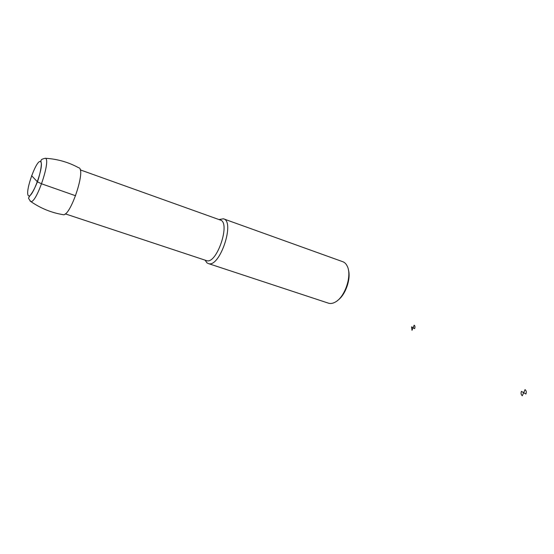 <?xml version="1.0" encoding="UTF-8"?>
<svg xmlns="http://www.w3.org/2000/svg" width="554" height="554" viewBox="0 0 554 554"><rect width="100%" height="100%" fill="white"/><g stroke="black" fill="none" stroke-linecap="round" stroke-linejoin="round"><path stroke-width="0.83" d="M30.055 201.06L30.733 201.49C40.684 208.359 51.446 212.743 63.004 214.647C70.226 217.493 86.542 168.561 78.647 167.744M205.042 260.138L207.009 262.894L208.436 263.593C219.793 267.984 235.443 221.129 223.401 218.788L218.982 219.564M328.169 303.066L328.764 303.267C330.821 303.814 333.051 303.384 335.468 301.978C344.997 296.916 352.067 275.74 347.351 266.391C346.236 263.919 344.671 262.347 342.663 261.668L223.678 218.885M337.822 300.268C345.53 294.915 351.139 278.752 348.397 269.784M31.592 175.666L37.43 181.823L41.633 183.824L75.621 195.763M411.553 326.853L413.083 327.746L411.989 330.309L411.553 326.853M413.083 327.746L414.177 325.191C415.043 325.891 415.195 327.04 414.627 328.654L413.083 327.746M521.446 391.38L523.675 392.689L522.304 395.743C521.037 394.76 520.753 393.305 521.446 391.38M523.675 392.689L525.04 389.635C526.321 390.612 526.612 392.066 525.912 394.005L523.675 392.689M78.668 167.751C68.357 162.121 57.187 158.956 45.172 158.257C40.92 159.42 41.682 159.663 41.162 160.168C40.788 160.335 40.858 161.456 41.356 163.541C41.308 167.488 40.22 172.987 38.074 180.029C35.394 187.21 32.686 192.432 29.951 195.68L28.69 197.771C28.178 197.799 28.863 199.045 30.733 201.49C36.398 203.927 51.536 158.534 45.151 158.257M28.302 195.583C31.793 200.257 44.652 165.05 40.643 161.706C36.855 158.215 24.764 191.476 28.302 195.583M206.157 260.512L206.587 260.65C216.843 264.618 231.046 222.085 220.173 219.986L80.205 169.856M205.707 260.359L65.254 213.858M220.173 219.986L219.813 219.862M328.764 303.267L208.436 263.593"/></g></svg>

